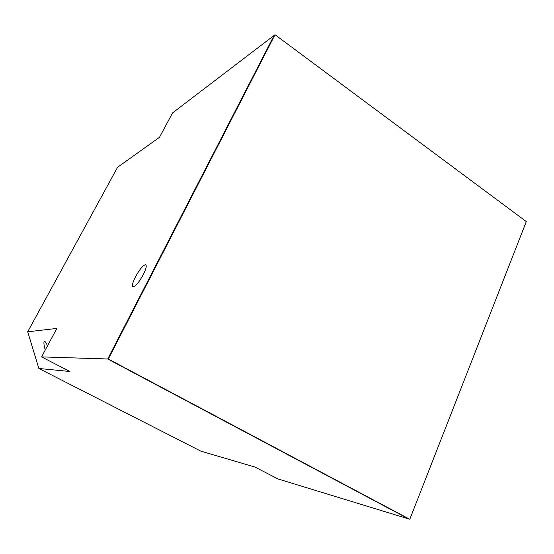 <?xml version="1.0" encoding="UTF-8"?>
<svg xmlns="http://www.w3.org/2000/svg" width="554" height="554" viewBox="0 0 554 554"><rect width="100%" height="100%" fill="white"/><g stroke="black" fill="none" stroke-linecap="round" stroke-linejoin="round"><path stroke-width="0.83" d="M47.499 345.855C46.231 342.919 45.22 341.409 44.465 341.326L44.389 341.34C43.537 342.095 43.828 344.99 45.255 350.031M143.244 274.729C146.062 269.022 146.886 265.705 145.709 264.757C143.216 265.047 139.802 269.064 135.474 276.827C132.641 282.505 131.804 285.857 132.96 286.875C135.425 286.64 138.853 282.595 143.244 274.729M277.921 478.919L408.665 518.932L107.718 358.992L274.133 35.401L172.585 112.898L159.469 137.323L117.566 167.28L27.7 331.798L38.863 368.486L200.825 451.143L254.868 467.015L277.921 478.919M38.863 368.486L69.859 371.499L41.571 356.894L107.718 358.992L409.801 519.278L526.3 221.579L275.019 34.722L108.314 359.013L107.718 358.992L274.133 35.401L275.019 34.722M41.571 356.894L56.854 328.425L27.7 331.798M108.314 359.013L409.801 519.278"/></g></svg>
